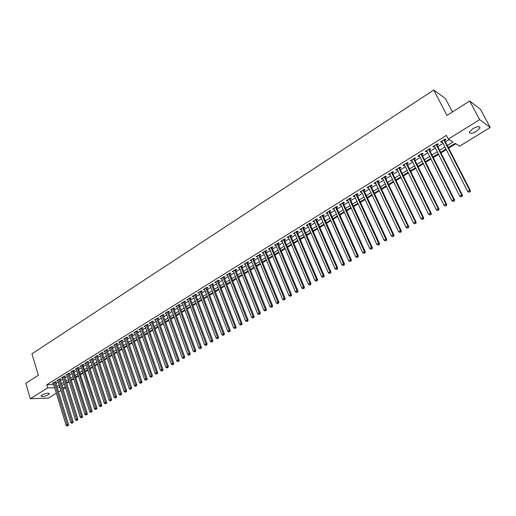 <?xml version="1.0" encoding="UTF-8"?>
<svg xmlns="http://www.w3.org/2000/svg" width="516" height="516" viewBox="0 0 516 516"><rect width="100%" height="100%" fill="white"/><g stroke="black" fill="none" stroke-linecap="round" stroke-linejoin="round"><path stroke-width="0.77" d="M42.048 394.972C46.021 393.121 48.459 392.721 49.355 393.779L48.285 394.792C44.337 396.636 41.906 397.03 40.996 395.978L42.048 394.972M472.753 128.71C477.448 126.239 479.854 125.988 479.964 127.962L476.494 131.322C471.824 133.773 469.431 134.012 469.308 132.051L472.753 128.71M452.422 111.985L445.366 98.459L433.769 90.016L31.928 353.841L38.377 375.274L25.8 383.272L30.347 398.7L47.756 387.89L54.657 387.748M433.769 90.016L446.972 115.449L469.702 100.994L480.48 109.308L490.2 127.465L459.64 146.183L455.138 143.371L448.34 147.557M66.693 383.259L69.118 381.763M71.298 380.421L73.756 378.912M75.936 377.564L78.426 376.035M80.612 374.687L83.128 373.139M85.321 371.791L87.868 370.224M90.061 368.875L92.641 367.282M94.841 365.934L97.453 364.322M99.653 362.974L102.297 361.342M104.503 359.987L107.18 358.336M109.386 356.982L112.101 355.311M114.307 353.95L117.055 352.26M119.267 350.899L122.047 349.19M124.259 347.823L127.078 346.094M129.297 344.727L132.148 342.972M134.366 341.605L137.25 339.831M139.475 338.457L142.397 336.664M144.628 335.29L147.582 333.471M149.814 332.098L152.813 330.253M155.045 328.879L158.077 327.015M160.315 325.635L163.385 323.745M165.63 322.365L168.732 320.455M170.983 319.069L174.124 317.134M176.375 315.753L179.562 313.793M181.813 312.406L185.038 310.419M187.289 309.032L190.559 307.02M192.816 305.633L196.119 303.601M198.383 302.208L201.73 300.144M203.994 298.751L207.38 296.668M209.651 295.275L213.082 293.159M215.353 291.759L218.829 289.624M221.1 288.225L224.621 286.058M226.898 284.658L230.459 282.465M232.742 281.059L236.347 278.84M238.631 277.434L242.281 275.189M244.571 273.783L248.267 271.506M250.557 270.094L254.304 267.791M256.594 266.379L260.387 264.044M262.683 262.631L266.527 260.27M268.823 258.851L272.712 256.458M275.009 255.046L278.95 252.621M281.252 251.202L285.245 248.744M287.547 247.325L291.592 244.842M293.901 243.423L297.99 240.901M300.299 239.482L304.446 236.928M306.762 235.502L310.961 232.922M313.276 231.497L317.527 228.878M319.843 227.453L324.151 224.802M326.473 223.37L330.833 220.687M333.155 219.261L337.574 216.539M339.902 215.108L344.378 212.353M346.707 210.921L351.241 208.129M353.57 206.697L358.162 203.872M360.49 202.433L365.141 199.569M367.476 198.138L372.191 195.235M374.526 193.797L379.299 190.862M381.64 189.417L386.478 186.444M388.819 185.005L393.714 181.987M396.056 180.548L401.022 177.491M403.364 176.046L408.395 172.95M410.742 171.512L415.838 168.371M418.186 166.926L423.346 163.753M425.694 162.308L430.925 159.083M433.279 157.638L438.574 154.374M440.928 152.929L446.301 149.627M448.656 148.176L455.796 143.783M65.468 387.651L63.062 389.128M60.888 390.457L58.514 391.915M56.341 393.244L48.433 398.088L30.347 398.7M55.541 382.233L56.328 381.743L55.109 381.763L52.406 383.44L53.335 383.427M60.062 379.421L60.856 378.931L59.637 378.944L56.915 380.634L57.857 380.627M64.616 376.596L65.416 376.093L64.197 376.1L61.456 377.809L62.41 377.802M69.202 373.739L70.008 373.242L68.796 373.242L66.035 374.958L66.99 374.958M73.82 370.869L74.633 370.365L73.42 370.359L70.64 372.094L71.608 372.094M78.477 367.979L79.296 367.469L78.084 367.463L75.284 369.204L76.265 369.204M83.166 365.064L83.985 364.548L82.779 364.535L79.961 366.296L80.948 366.302M87.888 362.129L88.713 361.613L87.514 361.593L84.669 363.361L85.669 363.374M92.641 359.168L93.48 358.652L92.28 358.626L89.416 360.407L90.423 360.426M97.434 356.188L98.279 355.666L97.079 355.64L94.196 357.433L95.215 357.453M102.258 353.189L103.11 352.66L101.916 352.628L99.014 354.44L100.04 354.466M107.122 350.164L107.979 349.635L106.793 349.596L103.864 351.422L104.903 351.448M112.024 347.12L112.888 346.584L111.701 346.539L108.753 348.377L109.798 348.41M116.958 344.049L117.829 343.514L116.648 343.463L113.675 345.314L114.733 345.352M121.931 340.96L122.808 340.418L121.634 340.36L118.635 342.224L119.706 342.269M126.942 337.845L127.826 337.296L126.652 337.238L123.634 339.115L124.717 339.167M131.993 334.703L132.883 334.155L131.709 334.091L128.671 335.981L129.768 336.039M137.082 331.543L137.972 330.988L136.811 330.917L133.747 332.82L134.85 332.885M142.203 328.357L143.106 327.795L141.945 327.718L138.862 329.64L139.978 329.711M147.37 325.145L148.279 324.577L147.125 324.5L144.016 326.435L145.144 326.512M152.575 321.907L153.491 321.339L152.343 321.249L149.208 323.203L150.35 323.287M157.825 318.649L158.741 318.075L157.599 317.979L154.439 319.946L155.593 320.03M163.108 315.36L164.036 314.779L162.895 314.683L159.715 316.663L160.857 316.76L160.618 316.102M168.435 312.051L169.371 311.464L168.235 311.361L165.03 313.354L166.197 313.438M173.802 308.71L174.75 308.123L173.615 308.013L170.383 310.026L171.564 310.103M179.213 305.343L180.168 304.756L179.039 304.634L175.782 306.665L176.975 306.736M184.67 301.957L185.625 301.357L184.509 301.234L181.219 303.279L182.425 303.35M190.165 298.538L191.133 297.938L190.017 297.803L186.708 299.867L187.921 299.938M195.706 295.094L196.68 294.488L195.57 294.352L192.229 296.429L193.455 296.494M201.292 291.624L202.272 291.011L201.169 290.869L197.802 292.959L199.034 293.024M206.922 288.122L207.909 287.509L206.813 287.354L203.42 289.463L204.665 289.528M212.592 284.593L213.592 283.974L212.502 283.813L209.083 285.941L210.335 285.999M218.313 281.039L219.319 280.414L218.236 280.246L214.785 282.394L216.049 282.445M224.079 277.453L225.092 276.821L224.015 276.647L220.538 278.814L221.815 278.859M229.897 273.835L230.916 273.203L229.839 273.022L226.337 275.202L227.627 275.247M235.754 270.197L236.786 269.552L235.715 269.365L232.187 271.564L233.484 271.603M241.662 266.52L242.707 265.875L241.643 265.682L238.082 267.894L239.392 267.933M247.622 262.818L248.673 262.167L247.615 261.96L244.023 264.198L245.345 264.231M253.627 259.084L254.685 258.426L253.64 258.213L250.015 260.464L251.35 260.496M259.683 255.317L260.754 254.652L259.709 254.433L256.059 256.704L257.407 256.736M265.792 251.518L266.869 250.853L265.83 250.628L262.154 252.917L263.508 252.937M271.951 247.693L273.035 247.016L272.009 246.783L268.294 249.093L269.662 249.112M278.163 243.829L279.253 243.152L278.234 242.907L274.493 245.235L275.873 245.255M284.426 239.934L285.529 239.25L284.516 238.998L280.743 241.346L282.129 241.359M290.74 236.012L291.85 235.315L290.85 235.057L287.038 237.425L288.444 237.437M297.113 232.052L298.229 231.355L297.235 231.084L293.398 233.471L294.81 233.477M303.537 228.053L304.666 227.35L303.679 227.072L299.802 229.485L301.234 229.485M310.013 224.028L311.154 223.318L310.174 223.035L306.265 225.46L307.71 225.46M316.553 219.964L317.701 219.248L316.727 218.952L312.786 221.403L314.244 221.396M323.145 215.862L324.3 215.146L323.339 214.843L319.365 217.313L320.836 217.3M329.788 211.734L330.962 211.005L330.008 210.689L325.996 213.185L327.479 213.166M336.497 207.561L337.677 206.826L336.735 206.503L332.691 209.019L333.639 209.341L334.187 208.999M343.263 203.356L344.456 202.614L343.521 202.285L339.438 204.82L340.379 205.149L340.947 204.794M350.093 199.112L351.293 198.363L350.364 198.021L346.249 200.582L347.184 200.918L347.771 200.55M356.975 194.829L358.188 194.074L357.272 193.726L353.118 196.306L354.041 196.654L354.66 196.274M363.922 190.514L365.147 189.753L364.238 189.385L360.052 191.991L360.961 192.352L361.6 191.952M370.933 186.153L372.165 185.386L371.268 185.012L367.044 187.643L367.947 188.011L368.611 187.598M378.009 181.755L379.254 180.981L378.363 180.6L374.1 183.251L374.99 183.631L375.68 183.199M385.142 177.317L386.4 176.536L385.523 176.143L381.221 178.82L382.104 179.207L382.814 178.768M392.341 172.841L393.611 172.054L392.74 171.647L388.4 174.35L389.277 174.75L390.012 174.292M399.61 168.326L400.887 167.532L400.029 167.113L395.649 169.841L396.514 170.248L397.281 169.77M406.943 163.766L408.233 162.966L407.388 162.534L402.964 165.288L403.815 165.707L404.608 165.217M414.342 159.167L415.644 158.354L414.812 157.915L410.349 160.695L411.188 161.127L412.007 160.618M421.811 154.523L423.126 153.704L422.301 153.252L417.799 156.058L418.631 156.503L419.476 155.974M429.351 149.834L430.673 149.008L429.867 148.55L425.319 151.375L426.139 151.833L427.009 151.291M436.955 145.106L438.297 144.274L437.497 143.796L432.911 146.654L433.717 147.125L434.62 146.557M63.694 384.478L64.474 384.465M447.308 145.544L452.996 142.029L448.32 139.114L446.411 135.392L46.808 384.755L53.709 384.646M55.941 383.543L58.302 382.072M60.469 380.731L62.855 379.247M65.022 377.906L67.441 376.403M69.615 375.055L72.066 373.539M74.239 372.184L76.716 370.649M78.896 369.295L81.405 367.74M83.586 366.386L86.127 364.812M88.313 363.451L90.887 361.858M93.074 360.497L95.679 358.884M97.872 357.523L100.504 355.885M102.703 354.524L105.374 352.873M107.567 351.506L110.269 349.829M112.475 348.461L115.21 346.765M117.416 345.398L120.183 343.682M122.389 342.308L125.195 340.566M127.407 339.199L130.245 337.438M132.457 336.064L135.334 334.278M137.553 332.904L140.462 331.098M142.68 329.718L145.628 327.892M147.853 326.512L150.833 324.661M153.065 323.28L156.084 321.404M158.315 320.023L161.373 318.127M163.604 316.74L166.7 314.818M168.938 313.431L172.067 311.483M174.311 310.097L177.485 308.129M179.723 306.736L182.935 304.743M185.186 303.35L188.437 301.331M190.688 299.931L193.977 297.893M196.235 296.494L199.569 294.423M201.82 293.024L205.2 290.927M207.458 289.528L210.876 287.406M213.134 286.006L216.597 283.858M218.861 282.452L222.37 280.278M224.634 278.872L228.182 276.666M230.452 275.26L234.045 273.029M236.322 271.616L239.959 269.358M242.236 267.946L245.919 265.663M248.202 264.25L251.931 261.935M254.214 260.515L257.994 258.174M260.277 256.755L264.102 254.382M266.391 252.963L270.261 250.557M272.551 249.138L276.479 246.7M278.769 245.281L282.742 242.81M285.038 241.391L289.063 238.895M291.359 237.463L295.436 234.935M297.738 233.509L301.866 230.949M304.169 229.517L308.349 226.924M310.658 225.492L314.889 222.867M317.198 221.435L321.487 218.778M323.796 217.339L328.137 214.65M330.453 213.211L334.852 210.483M337.167 209.045L341.624 206.277M343.94 204.846L348.455 202.04M350.777 200.601L355.343 197.763M357.665 196.325L362.297 193.448M364.625 192.01L369.314 189.101M371.643 187.656L376.39 184.709M378.718 183.264L383.536 180.278M385.865 178.833L390.741 175.801M393.076 174.356L398.017 171.293M400.345 169.841L405.357 166.739M407.692 165.288L412.761 162.14M415.096 160.689L420.237 157.503M422.572 156.051L427.783 152.82M430.118 151.369L435.394 148.098M437.736 146.641L443.083 143.325M445.424 141.874L449.094 139.597M444.637 140.333L445.985 139.494L445.198 139.004L440.567 141.887L441.361 142.364L442.296 141.784M469.702 100.994L479.641 119.66L490.2 127.465M46.808 384.755L47.756 387.89M448.32 139.114L479.641 119.66M56.895 386.645L59.263 385.181M61.43 383.846L63.823 382.362M65.996 381.021L68.422 379.524M70.595 378.183L73.053 376.667M75.226 375.319L77.716 373.79M79.896 372.442L82.412 370.888M84.598 369.533L87.146 367.966M89.332 366.612L91.913 365.018M94.106 363.664L96.711 362.051M98.911 360.697L101.549 359.065M103.748 357.711L106.425 356.059M108.624 354.698L111.333 353.021M113.539 351.66L116.281 349.971M118.493 348.603L121.266 346.887M123.479 345.52L126.291 343.785M128.51 342.418L131.354 340.663M133.573 339.289L136.45 337.516M138.675 336.142L141.59 334.342M143.816 332.968L146.77 331.143M148.995 329.763L151.988 327.918M154.22 326.544L157.245 324.674M159.483 323.293L162.546 321.397M164.785 320.017L167.887 318.101M170.125 316.714L173.266 314.779M175.511 313.393L178.691 311.425M180.942 310.039L184.16 308.052M186.411 306.659L189.669 304.646M191.926 303.253L195.229 301.215M197.486 299.822L200.827 297.758M203.085 296.365L206.471 294.275M208.735 292.875L212.16 290.76M214.43 289.36L217.9 287.219M220.164 285.812L223.68 283.645M225.95 282.239L229.51 280.046M231.787 278.64L235.386 276.415M237.663 275.009L241.314 272.758M243.597 271.345L247.287 269.068M249.576 267.656L253.311 265.347M255.601 263.934L259.387 261.593M261.676 260.18L265.514 257.813M267.804 256.394L271.693 253.995M273.983 252.576L277.918 250.15M280.22 248.731L284.2 246.267M286.503 244.848L290.534 242.359M292.843 240.933L296.926 238.411M299.235 236.986L303.369 234.432M305.678 233.006L309.871 230.42M312.18 228.994L316.424 226.369M318.74 224.944L323.042 222.286M325.357 220.854L329.711 218.165M332.027 216.733L336.438 214.011M338.76 212.579L343.23 209.819M345.552 208.387L350.074 205.587M352.402 204.155L356.988 201.324M359.317 199.885L363.954 197.015M366.289 195.577L370.991 192.674M373.32 191.236L378.086 188.288M380.421 186.85L385.246 183.87M387.587 182.425L392.476 179.407M394.811 177.962L399.765 174.905M402.106 173.46L407.124 170.357M409.465 168.913L414.554 165.771M416.896 164.327L422.049 161.14M424.391 159.696L429.615 156.471M431.957 155.019L437.252 151.756M439.6 150.304L444.96 146.996M59.785 386.884L58.514 387.664L60.017 387.639M62.584 387.587L65.422 387.522M445.985 149.008L440.619 152.31M438.265 153.762L432.969 157.025M430.615 158.47L425.39 161.695M423.043 163.14L417.883 166.32M415.535 167.765L410.439 170.899M408.098 172.344L403.067 175.44M400.726 176.885L395.766 179.942M393.424 181.38L388.529 184.399M386.187 185.837L381.356 188.817M379.015 190.256L374.242 193.197M371.907 194.635L367.198 197.538M364.864 198.97L360.213 201.833M357.885 203.272L353.292 206.097M350.964 207.535L346.436 210.322M344.108 211.76L339.631 214.514M337.309 215.946L332.891 218.668M330.569 220.093L326.209 222.783M323.893 224.208L319.585 226.859M317.269 228.291L313.019 230.91M310.703 232.335L306.504 234.915M304.195 236.341L300.054 238.895M297.738 240.314L293.649 242.836M291.346 244.255L287.302 246.745M285 248.164L281.014 250.621M278.711 252.04L274.77 254.465M272.474 255.878L268.584 258.277M266.288 259.69L262.444 262.057M260.154 263.47L256.362 265.805M254.072 267.217L250.325 269.52M248.041 270.932L244.339 273.209M242.056 274.615L238.405 276.866M236.122 278.272L232.516 280.491M230.239 281.897L226.672 284.09M224.402 285.49L220.88 287.657M218.61 289.057L215.133 291.198M212.863 292.598L209.438 294.707M207.168 296.107L203.781 298.19M201.517 299.583L198.17 301.647M195.912 303.04L192.603 305.072M190.346 306.465L187.082 308.478M184.831 309.864L181.606 311.851M179.355 313.238L176.169 315.199M173.924 316.579L170.777 318.52M168.532 319.901L165.43 321.816M163.185 323.197L160.121 325.086M157.883 326.46L154.852 328.331M152.62 329.705L149.627 331.549M147.395 332.923L144.435 334.742M142.21 336.116L139.288 337.916M137.062 339.283L134.179 341.063M131.961 342.43L129.11 344.185M126.891 345.552L124.079 347.281M121.86 348.648L119.086 350.358M116.874 351.725L114.126 353.415M111.92 354.776L109.205 356.446M107.006 357.801L104.322 359.452M102.123 360.807L99.478 362.438M97.279 363.793L94.667 365.399M92.474 366.753L89.887 368.34M87.701 369.695L85.146 371.262M82.96 372.61L80.444 374.158M78.258 375.506L75.768 377.041M73.588 378.383L71.131 379.899M68.957 381.24L66.525 382.73M64.352 384.072L61.959 385.549M440.987 141.629L441.361 142.364M433.343 146.383L433.717 147.125M425.771 151.098L426.139 151.833M418.263 155.768L418.631 156.503M410.826 160.392L411.188 161.127M403.46 164.978L403.815 165.707M396.159 169.519L396.514 170.248M388.929 174.021L389.277 174.75M381.756 178.484L382.104 179.207M374.655 182.909L374.99 183.631M367.611 187.289L367.947 188.011M360.632 191.63L360.961 192.352M353.712 195.938L354.041 196.654M346.855 200.202L347.184 200.918M340.057 204.433L340.379 205.149M333.323 208.625L333.639 209.341M326.641 212.785L326.957 213.495M320.023 216.907L320.333 217.61M313.457 220.99L313.767 221.693M306.949 225.04L307.252 225.744M300.493 229.052L300.796 229.755M294.101 233.039L294.397 233.735M287.754 236.986L288.051 237.683M281.465 240.895L281.755 241.591M275.228 244.778L275.518 245.474M269.042 248.628L269.326 249.318M262.908 252.447L263.192 253.137M256.826 256.233L257.103 256.923M250.795 259.987L251.073 260.67M244.81 263.708L245.087 264.392M238.876 267.404L239.147 268.088M232.987 271.061L233.258 271.745M227.15 274.699L227.421 275.376M221.358 278.298L221.622 278.982M215.617 281.878L215.875 282.555M209.915 285.419L210.18 286.096M204.265 288.941L204.523 289.611M198.66 292.43L198.912 293.101M193.094 295.887L193.345 296.558M187.572 299.325L187.824 299.996M182.096 302.731L182.348 303.402M176.665 306.111L176.911 306.781M171.273 309.471L171.518 310.129M165.926 312.799L166.165 313.457M156.677 318.553L172.641 363.341L171.286 364.128L155.587 320.036M443.844 139.849L469.676 190.294L467.67 191.462L441.915 141.049M444.27 139.584L470.424 190.681L469.676 190.294L469.812 191.759L469.012 192.229L469.812 191.759M470.115 191.913L470.424 190.681M467.67 191.462L469.012 192.229M436.155 144.635L461.691 194.945L459.704 196.099L434.246 145.822M436.601 144.357L462.452 195.319L461.691 194.945L461.833 196.403L461.04 196.867L461.833 196.403M462.136 196.551L462.452 195.319M459.704 196.099L461.04 196.867M428.538 149.376L453.783 199.55L451.816 200.698L426.642 150.556M428.996 149.092L454.557 199.918L453.783 199.55L453.925 201.001L453.138 201.459L453.925 201.001M454.235 201.15L454.557 199.918M451.816 200.698L453.138 201.459M420.985 154.071L445.947 204.117L443.999 205.252L419.108 155.239M421.462 153.781L446.733 204.471L445.947 204.117L446.095 205.555L445.314 206.013L446.095 205.555M446.411 205.697L446.733 204.471M443.999 205.252L445.314 206.013M413.51 158.728L438.187 208.638L436.259 209.76L411.645 159.883M413.993 158.425L438.987 208.98L438.187 208.638L438.336 210.07L437.568 210.515L438.336 210.07M438.658 210.206L438.987 208.98M436.259 209.76L437.568 210.515M406.098 163.34L430.499 213.121L428.583 214.23L404.254 164.488M406.602 163.024L431.312 213.45L430.499 213.121L430.654 214.54L429.886 214.985L430.654 214.54M430.976 214.669L431.312 213.45M428.583 214.23L429.886 214.985M398.752 167.906L422.881 217.559L420.985 218.661L396.927 169.048M399.268 167.584L423.707 217.875L422.881 217.559L423.036 218.971L422.282 219.41L423.036 218.971M423.372 219.094L423.707 217.875M420.985 218.661L422.282 219.41M391.476 172.441L415.335 221.951L413.458 223.047L389.664 173.563M392.005 172.105L416.173 222.261L415.335 221.951L415.496 223.357L414.748 223.789L415.496 223.357M415.832 223.48L416.173 222.261M413.458 223.047L414.748 223.789M384.265 176.924L407.859 226.305L405.995 227.388L382.472 178.039M384.813 176.582L408.704 226.608L407.859 226.305L408.021 227.704L407.279 228.137L408.021 227.704M408.362 227.82L408.704 226.608M405.995 227.388L407.279 228.137M377.119 181.374L400.448 230.626L398.604 231.697L375.338 182.477M377.68 181.026L401.306 230.916L400.448 230.626L400.616 232.013L399.881 232.439L400.616 232.013M400.964 232.123L401.306 230.916M398.604 231.697L399.881 232.439M370.037 185.779L393.108 234.903L391.283 235.96L368.276 186.876M370.611 185.425L393.979 235.18L393.108 234.903L393.282 236.276L392.547 236.702L393.282 236.276M393.631 236.386L393.979 235.18M391.283 235.96L392.547 236.702M363.012 190.146L385.833 239.14L384.027 240.192L361.271 191.236M363.606 189.785L386.716 239.405L385.833 239.14L386.007 240.508L385.284 240.927L386.007 240.508M386.361 240.611L386.716 239.405M384.027 240.192L385.284 240.927M356.059 194.48L378.628 243.339L376.835 244.378L354.324 195.558M356.659 194.106L379.518 243.597L378.628 243.339L378.802 244.7L378.086 245.113L378.802 244.7M379.163 244.803L379.518 243.597M376.835 244.378L378.086 245.113M349.158 198.77L371.481 247.499L369.708 248.531L347.449 199.834M349.777 198.389L372.391 247.751L371.481 247.499L371.662 248.847L370.952 249.26L371.662 248.847M372.03 248.951L372.391 247.751M369.708 248.531L370.952 249.26M342.327 203.02L364.406 251.621L362.645 252.647L340.625 204.078M342.953 202.633L365.322 251.866L364.406 251.621L364.586 252.963L363.883 253.375L364.586 252.963M364.954 253.059L365.322 251.866M362.645 252.647L363.883 253.375M335.548 207.239L357.388 255.71L355.647 256.723L333.865 208.29M336.193 206.839L358.317 255.942L357.388 255.71L357.575 257.045L356.878 257.452L357.575 257.045M357.949 257.136L358.317 255.942M355.647 256.723L356.878 257.452M328.834 211.418L350.435 259.761L348.706 260.767L327.163 212.457M329.485 211.012L351.37 259.98L350.435 259.761L350.628 261.09L349.938 261.489L350.628 261.09M351.003 261.173L351.37 259.98M348.706 260.767L349.938 261.489M322.178 215.565L343.546 263.773L341.831 264.772L320.52 216.591M322.842 215.146L344.488 263.986L343.546 263.773L343.74 265.095L343.05 265.495L343.74 265.095M344.114 265.179L344.488 263.986M341.831 264.772L343.05 265.495M315.579 219.668L336.716 267.752L335.019 268.746L313.934 220.693M316.256 219.248L337.67 267.959L336.716 267.752L336.909 269.068L336.232 269.462L336.909 269.068M337.29 269.146L337.67 267.959M335.019 268.746L336.232 269.462M309.032 223.744L329.943 271.7L328.26 272.68L307.407 224.757M309.723 223.312L330.904 271.893L329.943 271.7L330.143 273.003L329.466 273.396L330.143 273.003M330.53 273.08L330.904 271.893M328.26 272.68L329.466 273.396M302.544 227.782L323.235 275.608L321.565 276.582L300.931 228.781M303.247 227.343L324.203 275.796L323.235 275.608L323.435 276.905L322.764 277.292L323.435 276.905M323.822 276.976L324.203 275.796M321.565 276.582L322.764 277.292M296.113 231.781L316.579 279.485L314.928 280.446L294.513 232.774M296.823 231.342L317.559 279.666L316.579 279.485L316.785 280.775L316.121 281.156L316.785 280.775M317.172 280.846L317.559 279.666M314.928 280.446L316.121 281.156M289.734 235.748L309.987 283.329L308.342 284.284L288.147 236.734M290.456 235.302L310.974 283.497L309.987 283.329L310.193 284.606L309.536 284.987L310.193 284.606M310.587 284.677L310.974 283.497M308.342 284.284L309.536 284.987M283.413 239.688L303.447 287.135L301.821 288.083L281.839 240.662M284.142 239.23L304.44 287.296L303.447 287.135L303.653 288.412L303.002 288.786L303.653 288.412M304.053 288.476L304.44 287.296M301.821 288.083L303.002 288.786M277.144 243.591L296.964 290.914L295.352 291.85L275.583 244.558M277.885 243.126L297.971 291.069L296.964 290.914L297.177 292.179L296.532 292.553L297.177 292.179M297.577 292.237L297.971 291.069M295.352 291.85L296.532 292.553M270.926 247.454L290.54 294.655L288.941 295.584L269.378 248.422M271.674 246.99L291.553 294.804L290.54 294.655L290.753 295.913L290.115 296.287L290.753 295.913M291.153 295.971L291.553 294.804M288.941 295.584L290.115 296.287M264.76 251.292L284.168 298.371L282.581 299.293L263.225 252.247M265.521 250.821L285.187 298.506L284.168 298.371L284.38 299.622L283.748 299.99L284.38 299.622M284.787 299.673L285.187 298.506M282.581 299.293L283.748 299.99M258.645 255.097L277.847 302.047L276.279 302.963L257.123 256.046M259.419 254.62L278.879 302.183L277.847 302.047L278.066 303.292L277.44 303.66L278.066 303.292M278.479 303.344L278.879 302.183M276.279 302.963L277.44 303.66M252.582 258.871L271.584 305.698L270.023 306.607L251.073 259.812M253.362 258.387L272.616 305.82L271.584 305.698L271.803 306.936L271.177 307.297L271.803 306.936M272.216 306.988L272.616 305.82M270.023 306.607L271.177 307.297M246.564 262.618L265.372 309.316L263.824 310.219L245.068 263.547M247.358 262.122L266.417 309.432L265.372 309.316L265.592 310.548L264.979 310.909L265.592 310.548M266.011 310.593L266.417 309.432M263.824 310.219L264.979 310.909M240.604 266.327L259.213 312.909L257.678 313.799L239.121 267.249M241.404 265.83L260.264 313.019L259.213 312.909L259.438 314.128L258.826 314.483L259.438 314.128M259.858 314.173L260.264 313.019M257.678 313.799L258.826 314.483M234.683 270.01L253.104 316.463L251.582 317.346L233.213 270.926M235.496 269.5L254.162 316.566L253.104 316.463L253.33 317.682L252.724 318.037L253.33 317.682M253.756 317.721L254.162 316.566M251.582 317.346L252.724 318.037M228.82 273.661L247.048 319.991L245.539 320.868L227.356 274.57M229.639 273.151L248.112 320.088L247.048 319.991L247.274 321.204L246.674 321.552L247.274 321.204M247.699 321.242L248.112 320.088M245.539 320.868L246.674 321.552M222.996 277.279L241.036 323.493L239.547 324.364L221.551 278.182M223.828 276.763L242.107 323.584L241.036 323.493L241.269 324.699L240.669 325.041L241.269 324.699M241.694 324.732L242.107 323.584M239.547 324.364L240.669 325.041M217.223 280.872L235.083 326.963L233.6 327.828L215.791 281.768M218.062 280.349L236.16 327.047L235.083 326.963L235.315 328.163L234.722 328.505L235.315 328.163M235.741 328.195L236.16 327.047M233.6 327.828L234.722 328.505M211.502 284.439L229.175 330.408L227.704 331.266L210.077 285.322M212.347 283.91L230.252 330.485L229.175 330.408L229.407 331.595L228.82 331.936L229.407 331.595M229.839 331.627L230.252 330.485M227.704 331.266L228.82 331.936M205.82 287.973L223.312 333.82L221.854 334.671L204.407 288.85M206.671 287.438L224.402 333.891L223.312 333.82L223.544 335.007L222.964 335.342L223.544 335.007M223.983 335.032L224.402 333.891M221.854 334.671L222.964 335.342M200.182 291.476L217.5 337.206L216.049 338.051L198.783 292.353M201.047 290.94L218.59 337.27L217.5 337.206L217.733 338.386L217.159 338.722L217.733 338.386M218.171 338.412L218.59 337.27M216.049 338.051L217.159 338.722M194.596 294.959L211.734 340.566L210.296 341.405L193.203 295.823M195.467 294.417L212.831 340.625L211.734 340.566L211.973 341.74L211.399 342.069L211.973 341.74M212.411 341.76L212.831 340.625M210.296 341.405L211.399 342.069M189.05 298.409L206.013 343.901L204.588 344.727L187.669 299.267M189.927 297.861L207.122 343.953L206.013 343.901L206.252 345.062L205.684 345.398L206.252 345.062M206.697 345.081L207.122 343.953M204.588 344.727L205.684 345.398M183.548 301.834L200.337 347.203L198.931 348.029L182.18 302.686M184.431 301.28L201.453 347.249L200.337 347.203L200.582 348.365L200.015 348.693L200.582 348.365M201.027 348.377L201.453 347.249M198.931 348.029L200.015 348.693M178.091 305.227L194.713 350.48L193.313 351.299L176.73 306.072M178.981 304.672L195.828 350.519L194.713 350.48L194.958 351.635L194.397 351.964L194.958 351.635M195.403 351.648L195.828 350.519M193.313 351.299L194.397 351.964M172.673 308.6L189.127 353.737L187.74 354.544L171.325 309.439M173.576 308.039L190.249 353.77L189.127 353.737L189.372 354.879L188.817 355.208L189.372 354.879M189.824 354.892L190.249 353.77M187.74 354.544L188.817 355.208M167.3 311.941L183.586 356.962L182.213 357.769L165.959 312.773M168.21 311.38L184.722 356.988L183.586 356.962L183.838 358.104L183.283 358.42L183.838 358.104M184.289 358.11L184.722 356.988M182.213 357.769L183.283 358.42M161.966 315.263L178.091 360.162L176.73 360.961L160.637 316.089M162.882 314.689L179.226 360.187L178.091 360.162L178.343 361.297L177.794 361.613L178.343 361.297M178.8 361.303L179.226 360.187M176.73 360.961L177.794 361.613M157.599 317.979L173.782 363.354L172.641 363.341L172.892 364.47L172.35 364.786L172.892 364.47M173.35 364.47L173.782 363.354M171.286 364.128L172.35 364.786M151.427 321.823L167.236 366.489L165.888 367.276L150.117 322.635M152.355 321.255L168.377 366.502L167.236 366.489L167.487 367.611L166.945 367.927L167.487 367.611M167.945 367.618L168.377 366.502M165.888 367.276L166.945 367.927M146.215 325.061L161.869 369.617L160.534 370.398L144.919 325.867M147.157 324.5L163.017 369.624L161.869 369.617L162.121 370.733L161.585 371.043L162.121 370.733M162.579 370.733L163.017 369.624M160.534 370.398L161.585 371.043M141.049 328.279L156.541 372.72L155.219 373.494L139.759 329.079M141.997 327.725L157.696 372.72L156.541 372.72L156.799 373.829L156.271 374.139L156.799 373.829M157.257 373.829L157.696 372.72M155.219 373.494L156.271 374.139M135.914 331.472L151.259 375.796L149.943 376.564L134.637 332.265M136.869 330.917L152.42 375.79L151.259 375.796L151.517 376.899L150.988 377.209L151.517 376.899M151.981 376.899L152.42 375.79M149.943 376.564L150.988 377.209M130.825 334.639L146.015 378.854L144.712 379.615L129.555 335.432M131.786 334.091L147.183 378.841L146.015 378.854L146.273 379.95L145.751 380.253L146.273 379.95M146.738 379.944L147.183 378.841M144.712 379.615L145.751 380.253M125.769 337.787L140.816 381.885L139.52 382.64L124.511 338.567M126.743 337.245L141.984 381.866L140.816 381.885L141.074 382.975L140.558 383.278L141.074 382.975M141.539 382.969L141.984 381.866M139.52 382.64L140.558 383.278M120.757 340.908L135.65 384.891L134.366 385.639L119.506 341.682M121.737 340.367L136.824 384.872L135.65 384.891L135.914 385.981L135.398 386.278L135.914 385.981M136.379 385.968L136.824 384.872M134.366 385.639L135.398 386.278M115.778 344.004L130.529 387.877L129.252 388.619L114.539 344.772M116.764 343.469L131.703 387.845L130.529 387.877L130.793 388.954L130.284 389.251L130.793 388.954M131.264 388.948L131.703 387.845M129.252 388.619L130.284 389.251M110.837 347.081L125.446 390.838L124.182 391.573L109.611 347.842M111.837 346.546L126.626 390.805L125.446 390.838L125.711 391.915L125.201 392.205L125.711 391.915M126.181 391.902L126.626 390.805M124.182 391.573L125.201 392.205M105.935 350.132L120.402 393.779L119.144 394.508L104.716 350.886M106.941 349.603L121.583 393.74L120.402 393.779L120.667 394.85L120.164 395.14L120.667 394.85M121.137 394.83L121.583 393.74M119.144 394.508L120.164 395.14M101.072 353.157L115.391 396.694L114.146 397.417L99.859 353.912M102.078 352.634L116.584 396.649L115.391 396.694L115.661 397.759L115.158 398.049L115.661 397.759M116.132 397.739L116.584 396.649M114.146 397.417L115.158 398.049M96.24 356.163L110.424 399.59L109.186 400.306L95.034 356.911M97.253 355.647L111.617 399.539L110.424 399.59L110.688 400.648L110.198 400.938L110.688 400.648M111.166 400.629L111.617 399.539M109.186 400.306L110.198 400.938M91.442 359.149L105.49 402.461L104.264 403.177L90.248 359.891M92.467 358.633L106.689 402.409L105.49 402.461L105.761 403.518L105.27 403.802L105.761 403.518M106.238 403.499L106.689 402.409M104.264 403.177L105.27 403.802M86.682 362.109L100.594 405.312L99.375 406.021L85.501 362.845M87.714 361.593L101.794 405.26L100.594 405.312L100.865 406.363L100.375 406.647L100.865 406.363M101.342 406.344L101.794 405.26M99.375 406.021L100.375 406.647M81.96 365.051L95.737 408.143L94.525 408.846L80.78 365.78M82.754 364.554L96.937 408.085L95.737 408.143L96.008 409.188L95.525 409.472L96.008 409.188M96.492 409.162L96.937 408.085M94.525 408.846L95.525 409.472M77.265 367.973L90.913 410.955L89.713 411.652L76.097 368.695M78.071 367.469L92.119 410.891L90.913 410.955L91.184 411.994L90.706 412.271L91.184 411.994M91.667 411.968L92.119 410.891M89.713 411.652L90.706 412.271M72.608 370.869L86.127 413.742L84.934 414.438L71.453 371.591M73.414 370.365L87.339 413.677L86.127 413.742L86.398 414.78L85.92 415.058L86.398 414.78M86.881 414.748L87.339 413.677M84.934 414.438L85.92 415.058M67.989 373.745L81.373 416.509L80.193 417.199L66.835 374.461M69.047 373.242L82.586 416.438L81.373 416.509L81.651 417.541L81.173 417.818L81.651 417.541M82.134 417.515L82.586 416.438M80.193 417.199L81.173 417.818M63.397 376.603L76.658 419.263L75.484 419.947L62.255 377.312M64.461 376.1L77.877 419.185L76.658 419.263L76.929 420.282L76.465 420.559L76.929 420.282M77.419 420.256L77.877 419.185M75.484 419.947L76.465 420.559M58.843 379.434L71.976 421.991L70.808 422.668L57.708 380.144M59.914 378.938L73.195 421.907L71.976 421.991L72.253 423.01L71.782 423.281L72.253 423.01M72.737 422.972L73.195 421.907M70.808 422.668L71.782 423.281M54.315 382.253L67.325 424.694L66.171 425.371L53.193 382.949M55.393 381.756L68.551 424.61L67.325 424.694L67.602 425.713L67.138 425.984L67.602 425.713M68.093 425.674L68.551 424.61M66.171 425.371L67.138 425.984M49.355 393.779L49.226 393.373M479.964 127.962L479.287 126.691"/></g></svg>
